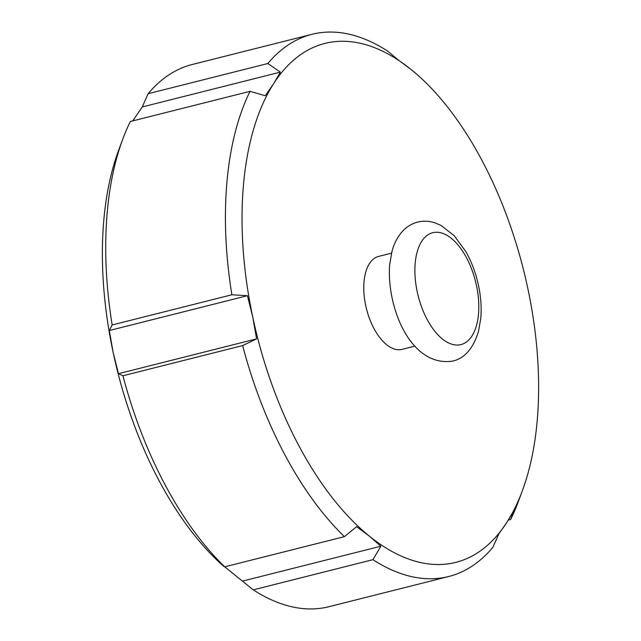 <?xml version="1.0" encoding="UTF-8"?>
<svg xmlns="http://www.w3.org/2000/svg" width="641" height="641" viewBox="0 0 641 641"><rect width="100%" height="100%" fill="white"/><g stroke="black" fill="none" stroke-linecap="round" stroke-linejoin="round"><path stroke-width="0.96" d="M391.531 253.163L378.607 256.416A47.931 24.582 75.8 0 0 364.032 281.703A47.931 24.582 75.8 0 0 374.737 329.931A47.931 24.582 75.8 0 0 402.043 349.369L414.967 346.108M417.211 74.636L411.145 69.54A267.609 137.23 -104.2 0 1 417.339 74.749A267.609 137.23 -104.2 0 1 527.88 288.698A267.609 137.23 -104.2 0 1 522.279 490.958A267.609 137.23 -104.2 0 1 507.055 522.054L498.738 534.049L492.881 547.286A279.588 143.376 -104.2 0 1 448.708 576.515L329.009 606.69A279.588 143.376 -104.2 0 1 253.267 589.848L224.711 566.828A279.588 143.376 -104.2 0 1 122.944 375.77L118.457 373.695L113.12 352.302L109.307 330.532L112.175 324.955L231.874 294.772L247.434 295.701L252.762 317.095A267.609 137.23 -104.2 0 1 243.508 184.56A267.609 137.23 -104.2 0 1 273.595 83.739A267.609 137.23 -104.2 0 1 411.145 69.54L398.261 59.958L387.733 51.152A279.588 143.376 -104.2 0 0 311.991 34.31L192.292 64.485A279.588 143.376 -104.2 0 0 148.119 93.714L267.81 63.531A279.588 143.376 -104.2 0 1 311.991 34.31M231.874 294.772A279.588 143.376 -104.2 0 1 226.962 181.78A279.588 143.376 -104.2 0 1 250.03 91.334L130.331 121.51A279.588 143.376 -104.2 0 0 122.784 139.105A279.588 143.376 -104.2 0 0 107.263 211.963A279.588 143.376 -104.2 0 0 112.175 324.955M132.703 120.917L142.262 106.951L148.119 93.714M224.062 566.604A267.609 137.23 -104.2 0 1 223.661 566.251A267.609 137.23 -104.2 0 1 113.12 352.302A267.609 137.23 -104.2 0 1 118.721 150.042L122.784 139.105M224.711 566.828L344.409 536.653A279.588 143.376 -104.2 0 1 242.643 345.587L122.944 375.77M448.708 576.515A279.588 143.376 -104.2 0 1 372.958 559.665L253.267 589.848M522.279 490.958L518.216 501.895A279.588 143.376 -104.2 0 1 510.669 519.49L508.297 520.083M267.81 63.531L280.389 72.121L273.595 83.739L265.278 95.733L250.03 91.334M344.409 536.653L356.612 526.67L369.496 536.253A267.609 137.23 -104.2 0 1 252.762 317.095L256.584 338.865L242.643 345.587M510.669 519.49L513.85 510.436L507.055 522.054A267.609 137.23 -104.2 0 1 369.496 536.253L380.866 546.22L372.958 559.665M242.739 581.042L380.866 546.22M109.307 330.532L247.434 295.701M118.457 373.695L256.584 338.865M142.262 106.951L280.389 72.121M478.49 314.154A57.69 29.582 75.8 0 0 451.336 238.34A57.69 29.582 75.8 0 0 415.2 263.13A57.69 29.582 75.8 0 0 442.354 338.945A57.69 29.582 75.8 0 0 478.49 314.154M417.684 222.082C423.525 220.688 429.326 220.953 435.079 222.884L440.96 225.4L454.285 235.784L465.678 251.336C470.806 260.318 474.733 270.198 477.457 280.958C480.678 293.866 481.792 306.318 480.782 318.329L478.458 331.653C473.058 348.648 464.485 358.455 452.73 361.067C410.761 367.597 386.539 307.56 389.64 264.829L391.971 251.44C394.087 243.412 397.644 236.649 402.644 231.145C406.819 226.658 411.834 223.637 417.684 222.082"/></g></svg>
